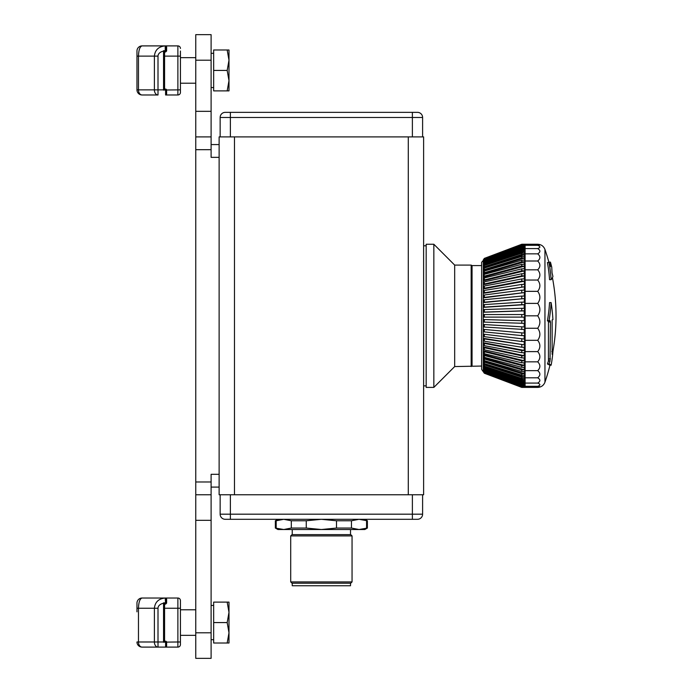 <?xml version="1.0" encoding="UTF-8"?>
<svg xmlns="http://www.w3.org/2000/svg" width="693" height="693" viewBox="0 0 693 693"><rect width="100%" height="100%" fill="white"/><g stroke="black" fill="none" stroke-linecap="round" stroke-linejoin="round"><path stroke-width="1.04" d="M166.112 602.624L166.112 602.104M164.068 603.906L164.068 608.246L164.068 603.906A0.511 0.511 -0 0 1 164.579 603.395L163.548 602.841L164.579 604.114L164.579 603.395L165.601 603.395A0.511 0.511 0 0 0 166.112 602.884L165.601 602.849L165.601 598.024L166.112 598.535A0.511 0.511 0 0 0 165.601 598.024L177.876 598.024L177.876 608.246L180.431 608.246L180.431 644.551A2.555 2.555 0 0 1 177.876 647.106L165.601 647.106L166.623 646.171L166.597 641.987A1.022 1.022 0 0 0 165.601 641.224L164.068 641.224L164.068 603.906L164.068 641.224L163.557 642.272L164.579 641.735L164.579 604.114L165.601 604.114L166.623 603.135L166.623 598.995L165.601 598.024L166.112 598.535L166.112 602.884L166.112 598.535A0.511 0.511 0 0 0 165.601 598.024L142.091 598.024A5.111 5.111 0 0 0 136.971 603.135L136.971 611.832M165.601 604.114L165.237 598.024C158.662 598.639 155.05 602.052 154.392 608.246L154.392 641.987A5.111 3.612 90 0 0 158.004 647.106L165.601 647.106A0.511 0.511 0 0 0 166.112 646.595L166.112 642.246L166.112 646.595L165.601 647.106L177.876 647.106L177.876 641.987L166.095 642.116A0.511 0.511 0 0 0 165.601 641.735L166.112 642.246A0.511 0.511 0 0 0 165.601 641.735L164.579 641.735A0.511 0.511 180 0 1 164.068 641.224M165.237 603.395L165.237 602.849L163.548 602.841L163.557 641.987L136.971 641.987A5.111 5.111 0 0 0 142.091 647.106A5.111 3.612 -90 0 1 138.47 641.987L138.47 608.246C138.687 602.052 139.899 598.639 142.091 598.024A5.111 5.111 0 0 0 136.971 603.135M142.091 647.106L158.004 647.106L158.004 608.246A7.233 5.111 180 0 1 163.557 603.274L163.981 603.083M180.431 608.246L180.431 600.58A2.555 2.555 0 0 0 177.876 598.024A2.555 2.555 0 0 1 180.431 600.58M166.112 646.595L166.623 646.171M166.623 642.22L166.112 642.246M166.623 598.995A0.511 0.459 0 0 1 166.112 598.535M166.623 603.135L166.112 602.884M165.601 647.106L165.601 642.272L163.843 642.116M158.004 45.894L165.237 45.894C158.662 46.518 155.05 49.922 154.392 56.124L154.392 89.865A5.111 3.612 90 0 0 158.004 94.976L142.091 94.976A5.111 5.111 0 0 1 136.971 89.865L136.971 59.702M136.971 51.013L136.971 89.865L138.47 89.865L138.47 56.124C138.687 49.922 139.899 46.518 142.091 45.894A5.111 5.111 0 0 0 136.971 51.013A5.111 5.111 0 0 1 142.091 45.894L165.237 45.894L165.237 50.728L163.548 50.71L163.557 89.865L158.004 89.865L158.004 94.976L142.091 94.976A5.111 3.612 -90 0 1 138.47 89.865L158.004 89.865L158.004 56.124A7.233 5.111 180 0 1 163.557 51.152L164.068 51.776L164.068 89.094L163.557 90.151L164.579 89.605L164.579 56.124L180.431 56.124L180.431 51.013M136.971 89.865A5.111 5.111 0 0 0 142.091 94.976M164.068 56.124L164.579 56.124L164.579 51.984L165.601 51.984L166.623 51.013L166.623 46.873L165.601 45.894L166.112 46.405L166.112 50.754L166.112 46.405A0.511 0.511 0 0 0 165.601 45.894L177.876 45.894L177.876 94.976L165.601 94.976A0.511 0.511 0 0 0 166.112 94.465L166.112 90.116L166.112 94.465L165.601 94.976L166.623 94.049L165.61 94.976M177.876 94.976A2.555 2.555 0 0 0 180.431 92.42L180.431 56.124L180.431 89.865L166.095 89.995M180.431 48.449A2.555 2.555 0 0 0 177.876 45.894A2.555 2.555 0 0 1 180.431 48.449A2.555 2.555 0 0 0 177.876 45.894M165.809 45.937L166.112 46.405A0.511 0.511 0 0 0 165.601 45.894L165.601 51.265A0.511 0.511 0 0 0 166.112 50.754L165.601 50.728L165.601 51.984M163.843 89.995L166.112 90.116A0.511 0.511 0 0 0 165.601 89.605L165.601 94.976L166.112 94.465M166.623 94.049L166.597 89.865A1.022 1.022 0 0 0 165.601 89.094L165.601 89.605L164.579 89.605A0.511 0.511 180 0 1 164.068 89.094L165.601 89.094M166.623 90.099L166.112 90.116M166.623 46.873A0.511 0.459 0 0 1 166.112 46.405M166.623 51.013L166.112 50.754M163.548 50.71L163.981 50.953L163.548 50.71M165.237 51.265L164.579 51.265L165.237 51.265M164.579 51.265A0.511 0.511 -0 0 0 164.068 51.776L164.579 51.984L164.579 51.265L163.981 50.953M234.468 136.893L219.127 136.893L219.127 157.346L211.105 157.346L211.105 136.893L195.764 136.893L195.764 520.322L211.105 520.322L211.105 474.307L219.127 474.307L219.127 494.759L234.468 494.759L234.468 136.893L423.622 136.893L423.622 494.759L234.468 494.759M195.764 34.65L211.105 34.65L195.764 34.65L195.764 60.213L211.105 60.213L211.105 34.65M211.105 494.759L195.764 494.759M211.105 136.893L211.105 60.213M211.105 111.33L195.764 111.33L195.764 60.213M195.764 111.33L195.764 136.893M211.105 632.787L195.764 632.787L195.764 658.35L211.105 658.35L211.105 520.322M195.764 632.787L195.764 520.322M228.993 49.983L228.993 90.887L227.174 90.887L228.993 80.657L227.174 70.435L228.993 60.213L227.174 49.983L228.993 49.983M227.174 90.887L213.661 90.887L213.661 49.983L227.174 49.983M213.661 70.435L227.174 70.435M228.993 602.113L228.993 643.017L227.174 643.017L228.993 632.787L227.174 622.565L228.993 612.343L227.174 602.113L228.993 602.113M227.174 643.017L213.661 643.017L213.661 602.113L227.174 602.113M213.661 622.565L227.174 622.565M220.149 494.759L220.149 514.18A5.111 5.111 0 0 0 225.268 519.3L417.489 519.3A5.111 5.111 0 0 0 422.6 514.18L422.6 494.759M422.6 136.893L422.6 117.472A5.111 5.111 0 0 0 417.489 112.353L225.268 112.353A5.111 5.111 0 0 0 220.149 117.472L220.149 136.893M230.379 136.893L230.379 112.353L412.378 112.353L412.378 117.472L422.6 117.472A5.111 5.111 0 0 0 417.489 112.353M359.009 529.521L364.83 529.521L367.385 528.049L359.009 529.521L351.446 528.049L336.495 528.049L321.379 529.521L359.009 529.521M276.178 528.049L276.178 520.772L283.74 519.3L291.303 520.772L291.303 528.049L283.74 529.521L275.364 528.049L277.919 529.521L321.379 529.521L306.254 528.049L306.254 520.772L321.379 519.3L336.495 520.772L336.495 528.049M291.303 520.772L306.254 520.772M306.254 528.049L291.303 528.049M277.919 519.3L275.364 520.772L276.178 520.772M351.446 528.049L351.446 520.772L359.009 519.3L367.385 520.772L367.385 528.049M366.571 520.772L366.571 528.049M336.495 520.772L351.446 520.772M350.519 529.521L350.519 534.632M350.519 583.203L350.519 585.758L292.238 585.758L292.238 583.203M352.053 535.914L350.771 534.632L291.978 534.632L290.705 535.914L352.053 535.914L352.053 581.921L290.705 581.921L290.705 535.914M290.705 581.921L291.978 583.203L350.771 583.203L352.053 581.921M483.688 372.288L481.644 369.395L481.644 262.257L483.688 260.057M523.354 386.521L524.636 387.222L521.768 387.222L484.355 373.137L521.768 387.006L524.636 387.006M483.688 371.283L484.355 372.591L521.768 386.079L524.636 386.079L524.636 386.521L521.768 386.521L484.355 372.591M484.355 372.15L483.705 370.85M522.487 385.282L524.636 386.079M483.688 370.339L484.355 371.621L484.355 370.954L521.768 384.615L524.636 384.615L524.636 385.282L521.768 385.282L484.355 371.621M484.355 370.954L483.775 369.707M515.202 381.176L524.636 384.615M483.688 368.442L484.355 370.218L484.009 368.208M490.254 370.426L524.636 382.631L524.636 383.506L521.768 383.506L484.355 370.218M483.688 367.203L484.355 368.407L484.355 367.325L521.768 380.145L524.636 380.145L524.636 381.219L521.768 381.219L484.355 368.407M484.355 367.325L483.688 366.121L524.636 380.145M484.355 366.19L483.688 363.764L524.636 377.157L524.636 378.439L521.768 378.439L484.355 366.19L484.355 364.916L521.768 377.157L524.636 377.157M483.688 362.508L483.688 361.348L484.355 363.591L484.355 362.127L521.768 373.709L524.636 373.709L524.636 375.182L521.768 375.182L484.355 363.591M484.355 362.127L483.688 361.036L524.636 373.709M483.688 359.615L483.688 358.255L483.688 359.901L484.355 360.637L484.355 358.991L521.768 369.819L524.636 369.819L524.636 371.465L521.768 371.465L484.355 360.637M484.355 358.991L483.688 357.969L524.636 369.819M483.688 356.393L483.688 354.851L483.688 356.652L484.355 357.328L484.355 355.526L521.768 365.523L524.636 365.523L524.636 367.333L521.768 367.333L484.355 357.328M484.355 355.526L483.688 354.582L524.636 365.523M484.355 351.758L483.688 350.901L524.636 360.845L524.636 362.803L521.768 362.803L484.355 353.716L484.355 351.758L521.768 360.845L524.636 360.845M484.355 347.713L483.688 346.95L524.636 355.821L524.636 357.917L521.768 357.917L484.355 349.809L484.355 347.713L521.768 355.821L524.636 355.821M484.355 343.425L483.688 342.766L524.636 350.502L524.636 352.711L521.768 352.711L484.355 345.642L484.355 343.425L521.768 350.502L524.636 350.502M484.355 338.938L483.688 338.375L524.636 344.915L524.636 347.228L521.768 347.228L484.355 341.251L484.355 338.938L524.636 344.915M484.355 334.26L524.636 339.102L524.636 341.502L521.768 341.502L484.355 336.668L484.355 334.26L524.636 339.102M484.355 329.452L524.636 333.116L524.636 335.585L521.768 335.585L484.355 331.921L484.355 329.452L524.636 333.116M483.688 326.827L483.688 324.376L483.688 326.888L484.355 327.053L484.355 324.541L524.636 326.992L524.636 329.513L484.355 327.053M484.355 324.541L524.636 326.992M483.688 321.985L483.688 319.473L483.688 322.02L484.355 322.106L484.355 319.56L524.636 320.79L524.636 323.336L484.355 322.106M484.355 319.56L524.636 320.79M524.636 310.862L521.768 310.862L521.768 308.316L524.636 308.316L524.194 310.88L483.688 312.214L483.688 309.667M524.636 304.66L521.768 304.66L521.768 302.139L524.636 302.139L524.636 304.66L483.688 307.346L483.688 304.825M524.194 298.579L483.688 302.546L484.355 302.2L484.355 299.731L521.768 296.067L524.636 296.067L524.194 302.139M524.194 292.611L483.688 297.843L484.355 297.392L484.355 294.984L521.768 290.15L524.636 290.15L524.194 296.067M524.194 286.815L483.688 293.278L484.355 292.715L484.355 290.402L521.768 284.425L524.636 284.425L524.194 290.15M524.194 281.237L483.688 288.886L484.355 288.227L484.355 286.01L521.768 278.941L524.636 278.941L524.194 284.425M524.194 275.918L483.688 284.702L484.355 283.939L484.355 281.843L521.768 273.735L524.636 273.735L524.194 278.941M524.636 270.807L521.768 270.807L521.768 268.849L524.636 268.849L524.636 270.807L483.688 280.752L483.688 278.794M524.194 266.242L483.688 277.07L484.355 274.324L521.768 264.319L524.636 264.319L524.194 268.849M524.636 261.833L521.768 261.833L521.768 260.187L524.636 260.187L524.636 261.833L483.688 273.683L483.688 272.037M524.194 258.073L483.688 270.616L484.355 268.061L521.768 256.471L524.636 256.471L524.194 260.187M524.194 254.634L483.688 267.888L484.355 265.462L521.768 253.214L524.636 253.214L524.194 256.471M524.194 251.663L483.688 265.532L484.355 263.245L521.768 250.433L524.636 250.433L524.194 253.214M524.636 249.021L521.768 249.021L521.768 248.146L524.636 248.146L524.636 249.021L490.254 261.226M484.009 263.444L483.688 262.682M524.636 247.037L521.768 247.037L521.768 246.37L524.636 246.37L524.636 247.037L515.202 250.476M483.775 261.945L483.688 261.313L483.688 261.98M524.636 245.573L521.768 245.573L521.768 245.131L524.636 245.131L522.487 246.37M524.636 244.646L521.768 244.43L524.636 244.43L523.354 245.131M524.636 387.396L521.768 387.396L484.355 373.241L521.768 387.387L525.103 387.396L525.103 244.257L537.699 244.257C540.592 244.62 540.592 244.976 537.699 245.339C540.592 246.413 540.592 247.496 537.699 248.57C540.592 250.329 540.592 252.087 537.699 253.846C540.592 256.228 540.592 258.61 537.699 261.001C540.592 263.938 540.592 266.883 537.699 269.82C540.592 273.224 540.592 276.637 537.699 280.041C540.592 283.809 540.592 287.578 537.699 291.346C540.592 295.365 540.592 299.385 537.699 303.395C540.592 307.545 540.592 311.685 537.699 315.826C540.592 319.967 540.592 324.116 537.699 328.257C540.592 332.268 540.592 336.287 537.699 340.306C540.592 344.075 540.592 347.843 537.699 351.611C540.592 355.015 540.592 358.428 537.699 361.833C540.592 364.769 540.592 367.714 537.699 370.651C540.592 373.042 540.592 375.424 537.699 377.806C540.592 379.565 540.592 381.323 537.699 383.082C540.592 384.156 540.592 385.239 537.699 386.313C540.592 386.677 540.592 387.032 537.699 387.396L525.103 387.396L525.103 386.313L537.699 386.313M537.699 387.396C541.216 387.214 543.633 385.49 544.949 382.215L544.949 249.437A204.496 204.496 0 0 1 548.856 262.145L548.856 262.543M550.45 321.985L550.034 361.036A206.029 168.763 0 0 1 548.995 363.99A199.844 11.894 180 0 1 551.117 365.211L549.54 365.211A198.267 11.798 180 0 0 547.392 363.99A204.496 167.507 0 0 0 548.44 361.036L548.44 320.634L548.856 321.985L550.45 321.985L550.034 320.634A206.029 17.957 180 0 1 548.995 320.954L547.392 320.954A198.267 177.295 0 0 0 549.54 302.598L551.117 302.598A201.689 189.891 0 0 1 552.927 319.612A206.029 17.957 180 0 1 552.13 319.923L552.13 354.331A206.029 168.763 0 0 0 552.927 351.42A201.689 153.811 0 0 1 551.117 365.211A201.689 153.811 0 0 0 552.927 351.42L551.758 351.42M548.856 358.922L550.45 358.922M548.674 360.204L548.44 361.036L550.034 361.036M552.91 351.42A204.496 204.496 0 0 0 552.434 277.668A201.689 36.079 180 0 0 552.927 276.446A201.689 36.079 180 0 1 551.117 279.677L549.54 279.677A198.267 165.497 0 0 0 547.392 262.543L548.995 262.543A206.029 186.72 0 0 1 550.034 265.809L550.45 266.562L550.45 262.145L548.856 262.145M550.45 262.145A206.029 206.029 0 0 1 551.758 267.255L552.052 272.921M548.995 320.954A199.844 178.716 0 0 0 551.117 302.598M548.995 363.99L547.392 363.99M551.117 279.677A199.844 166.814 0 0 0 548.995 262.543M552.13 273.224A206.029 186.72 0 0 1 552.927 276.446M525.103 386.313L525.103 383.082L537.699 383.082M525.103 383.082L525.103 377.806L537.699 377.806M525.103 377.806L525.103 370.651L537.699 370.651M525.103 370.651L525.103 361.833L537.699 361.833M525.103 361.833L525.103 351.611L537.699 351.611M525.103 351.611L525.103 340.306L537.699 340.306M525.103 340.306L525.103 328.257L537.699 328.257M525.103 328.257L525.103 315.826L537.699 315.826M525.103 315.826L525.103 303.395L537.699 303.395M525.103 303.395L525.103 291.346L537.699 291.346M525.103 291.346L525.103 280.041L537.699 280.041M525.103 280.041L525.103 269.82L537.699 269.82M525.103 269.82L525.103 261.001L537.699 261.001M525.103 261.001L525.103 253.846L537.699 253.846M525.103 253.846L525.103 248.57L537.699 248.57M525.103 248.57L525.103 245.339L537.699 245.339M525.103 245.339L525.103 244.257L521.768 244.265L484.355 258.411L483.688 259.736M484.355 372.912L483.688 371.959L484.355 373.137M483.688 351.143L483.688 353.101L484.355 353.716M483.688 347.167L483.688 349.255L484.355 349.809M483.688 342.948L483.688 345.166L484.355 345.642M483.688 338.531L483.688 340.843L484.355 341.251M483.688 333.939L483.688 336.339L484.355 336.668M483.688 329.201L483.688 331.678L484.355 331.921M484.355 314.544L483.688 314.544L483.688 317.108L484.355 317.108L484.355 314.544L524.636 314.544L524.636 317.108L484.355 317.108M484.355 309.546L483.688 309.632L483.688 312.214L484.355 312.093L484.355 309.546L521.768 308.316M484.355 304.599L483.688 304.764L483.688 307.276L484.355 307.112L484.355 304.599L521.768 302.139M484.355 299.731L483.688 299.982L483.688 302.451M484.355 294.984L483.688 295.313L483.688 297.713M484.355 290.402L483.688 290.809L483.688 293.122M484.355 286.01L483.688 286.486L483.688 288.704M484.355 281.843L483.688 282.397L483.688 284.485M483.688 280.509L484.355 279.894L484.355 277.936L483.688 278.551L483.688 280.752M484.355 274.324L483.688 275L483.688 276.802M483.688 273.397L484.355 272.661L484.355 271.024L483.688 271.751L483.688 273.683M484.355 268.061L483.688 270.305M484.355 265.462L483.688 267.567M484.355 263.245L483.688 265.194M483.688 263.21L484.355 262.309L484.355 261.434L483.688 262.335L483.688 263.557M484.355 260.031L483.688 261.616L484.355 260.031L521.768 246.37M484.355 259.061L483.688 260.447L484.355 259.061L521.768 245.131M484.355 258.515L483.688 259.693L484.355 258.515L521.768 244.43M521.768 310.862L484.355 312.093M521.768 304.66L484.355 307.112M524.636 298.536L484.355 302.2M524.636 292.55L484.355 297.392M524.636 286.737L484.355 292.715M524.636 281.15L521.768 281.15L484.355 288.227M524.636 275.831L521.768 275.831L484.355 283.939M521.768 270.807L484.355 279.894M524.636 266.129L521.768 266.129L484.355 276.126M521.768 261.833L484.355 272.661M524.636 257.943L521.768 257.943L484.355 269.525M524.636 254.496L521.768 254.496L484.355 266.736M524.636 251.507L521.768 251.507L484.355 264.328M521.768 249.021L484.355 262.309M521.768 247.037L484.355 260.698M521.768 245.573L484.355 259.503M521.768 244.646L484.355 258.74M484.355 258.394L483.688 259.347L484.355 258.394L521.768 244.265M521.768 244.257L524.636 244.265M521.768 386.521L521.768 386.079M521.768 385.282L521.768 384.615M521.768 383.506L521.768 382.631L524.636 382.631M521.768 381.219L521.768 380.145M521.768 378.439L521.768 377.157M521.768 375.182L521.768 373.709M521.768 371.465L521.768 369.819M521.768 367.333L521.768 365.523M521.768 362.803L521.768 360.845M521.768 357.917L521.768 355.821M521.768 352.711L521.768 350.502M521.768 347.228L521.768 344.915M521.768 341.502L521.768 339.102M521.768 335.585L521.768 333.116M521.768 329.513L521.768 326.992M521.768 323.336L521.768 320.79M521.768 317.108L521.768 314.544M521.768 298.536L521.768 296.067M521.768 292.55L521.768 290.15M521.768 286.737L521.768 284.425M521.768 281.15L521.768 278.941M521.768 275.831L521.768 273.735M521.768 266.129L521.768 264.319M521.768 257.943L521.768 256.471M521.768 254.496L521.768 253.214M521.768 251.507L521.768 250.433M484.355 369.343L521.768 382.631M484.355 277.936L521.768 268.849M484.355 271.024L521.768 260.187M484.355 261.434L521.768 248.146M426.178 387.396L426.178 244.257L433.844 244.257L433.844 387.396L426.178 387.396M481.644 366.051L454.677 366.562L433.844 387.396M454.677 366.562L454.677 265.09L433.844 244.257M471.162 366.562L471.162 265.09L454.677 265.09M472.054 366.051L472.054 265.601L471.162 265.09M211.105 144.568L219.127 144.568M219.127 157.346L219.127 474.307M211.105 487.092L219.127 487.092M136.971 608.246L158.004 608.246M164.068 608.246L177.876 608.246L177.876 641.987L180.431 641.987M165.601 641.224L165.601 641.735A0.511 0.511 0 0 1 166.095 642.116M136.971 56.124L158.004 56.124M211.105 481.973L195.764 481.973M211.105 149.679L195.764 149.679M408.281 494.759L408.281 136.893M417.489 519.3A5.111 5.111 0 0 0 422.6 514.18L220.149 514.18A5.111 5.111 0 0 0 225.268 519.3M230.379 519.3L230.379 494.759M412.378 494.759L412.378 519.3M225.268 112.353A5.111 5.111 0 0 0 220.149 117.472L412.378 117.472L412.378 136.893M483.298 371.786L483.298 259.866M524.194 385.914L524.194 385.282M524.194 384.459L524.194 383.506M524.194 382.475L524.194 381.219M524.194 379.989L524.194 378.439M524.194 377.018L524.194 375.182M524.194 373.579L524.194 371.465M524.194 369.698L524.194 367.333M524.194 365.41L524.194 362.803M524.194 360.741L524.194 357.917M524.194 355.734L524.194 352.711M524.194 350.415L524.194 347.228M524.194 344.837L524.194 341.502M524.194 339.042L524.194 335.585M524.194 333.073L524.194 329.513M524.194 326.966L524.194 323.336M524.194 320.772L524.194 317.108M524.194 314.544L524.194 310.88M524.194 308.316L524.194 304.686M524.194 273.735L524.194 270.911M524.194 264.319L524.194 261.954M524.194 250.433L524.194 249.177M524.194 248.146L524.194 247.193M524.194 246.37L524.194 245.738M521.768 387.396L484.355 373.241M213.661 53.309L211.105 53.309M213.661 87.561L211.105 87.561M195.764 57.658L180.431 57.658M195.764 83.221L180.431 83.221M213.661 605.439L211.105 605.439M213.661 639.691L211.105 639.691M195.764 609.779L180.431 609.779M195.764 635.342L180.431 635.342M275.364 520.772L275.364 528.049M364.83 519.3L367.385 520.772M292.238 529.521L292.238 534.632M544.949 382.215A204.496 204.496 0 0 0 549.973 365.211M537.699 244.257C541.216 244.438 543.633 246.162 544.949 249.437M484.355 373.258L483.688 372.306M481.644 265.601L472.054 265.601M423.622 385.862L426.178 385.862M423.622 245.79L426.178 245.79"/></g></svg>
